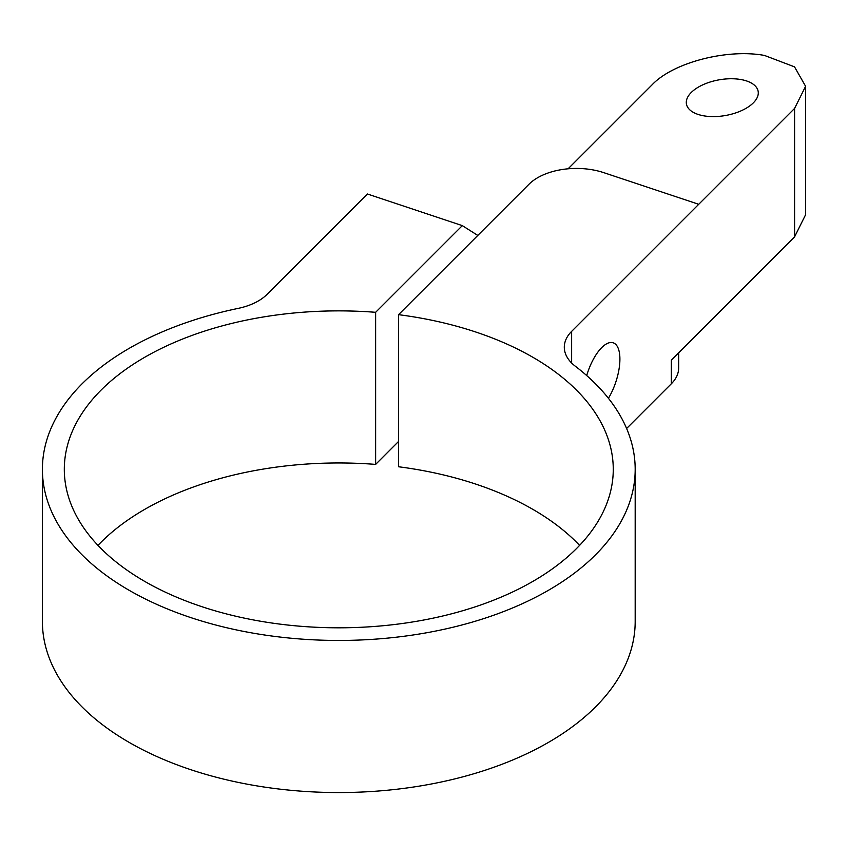 <?xml version="1.0" encoding="UTF-8"?>
<svg xmlns="http://www.w3.org/2000/svg" width="848" height="848" viewBox="0 0 848 848"><rect width="100%" height="100%" fill="white"/><g stroke="black" fill="none" stroke-linecap="round" stroke-linejoin="round"><path stroke-width="1.27" d="M756.861 88.022A36.411 18.126 170 0 1 758.154 91.361A36.411 18.126 170 0 1 728.909 114.819A36.411 18.126 170 0 1 687.717 107.325A36.411 18.126 170 0 1 686.424 103.986A36.411 18.126 170 0 1 715.67 80.528A36.411 18.126 170 0 1 756.861 88.022M608.419 398.284A36.411 14.872 108.4 0 0 617.683 347.129A36.411 14.872 108.4 0 0 613.221 342.815A36.411 14.872 108.4 0 0 586.699 375.547M97.986 545.381A274.476 158.47 0 0 1 375.632 464.397L375.632 312.308A274.476 158.47 0 0 0 64.31 469.336A274.476 158.47 0 0 0 338.787 627.806A274.476 158.47 0 0 0 613.263 469.336A274.476 158.47 0 0 0 398.56 314.672L398.56 466.76A274.476 158.47 0 0 1 579.597 545.381M42.4 469.336A296.387 171.116 0 0 0 338.787 640.452A296.387 171.116 0 0 0 635.184 469.336L635.184 621.425A296.387 171.116 0 0 1 338.787 792.551A296.387 171.116 0 0 1 42.4 621.425L42.4 469.336A296.387 171.116 0 0 1 238.118 308.396A54.781 31.63 0 0 0 266.95 294.457L367.417 194.001L462.308 225.632L477.806 235.437M635.184 469.336A296.387 171.116 0 0 0 575.357 366.251A54.781 31.63 0 0 1 564.302 347.192A54.781 31.63 0 0 1 571.637 331.377L698.72 204.304L603.829 172.674A54.781 31.63 0 0 0 528.982 184.249L398.56 314.672M375.632 312.308L462.308 225.632M375.632 464.397L398.56 441.458M678.665 352.789L678.665 367.979A54.781 31.63 0 0 1 671.319 383.794L671.319 360.124L794.587 236.857L805.6 214.724L805.6 86.295L794.523 66.854L764.514 55.449C727.499 48.569 673.535 62.296 652.25 84.652L568.096 168.805M805.6 86.295L794.587 108.427L698.72 204.304M671.319 383.794L626.619 428.494M571.637 363.008L571.637 331.377M794.587 236.857L794.587 108.427"/></g></svg>

